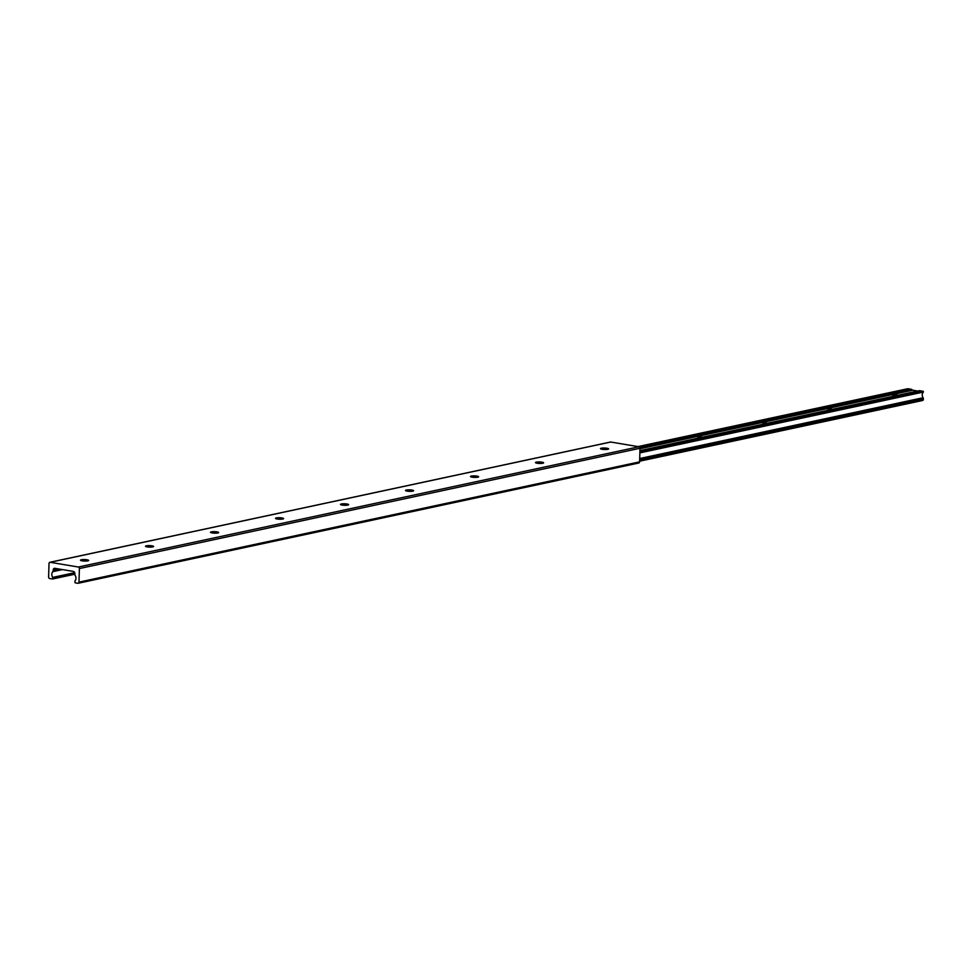 <?xml version="1.0" encoding="UTF-8"?>
<svg xmlns="http://www.w3.org/2000/svg" width="972" height="972" viewBox="0 0 972 972"><rect width="100%" height="100%" fill="white"/><g stroke="black" fill="none" stroke-linecap="round" stroke-linejoin="round"><path stroke-width="1.46" d="M145.764 546.507A4.07 0.741 -178.2 0 1 151.984 546.373A4.07 0.741 -178.2 0 1 153.357 546.75M147.124 546.884A4.07 0.741 -178.2 0 1 145.496 546.24A4.07 0.741 -178.2 0 1 147.756 545.644A4.07 0.741 -178.2 0 1 151.996 545.839A4.07 0.741 -178.2 0 1 153.625 546.495A4.07 0.741 -178.2 0 1 151.377 547.09A4.07 0.741 -178.2 0 1 147.124 546.884M80.761 560.455A4.07 0.741 -178.2 0 1 86.982 560.322A4.07 0.741 -178.2 0 1 88.355 560.686M82.122 560.832A4.07 0.741 -178.2 0 1 80.494 560.176A4.07 0.741 -178.2 0 1 82.754 559.58A4.07 0.741 -178.2 0 1 87.006 559.787A4.07 0.741 -178.2 0 1 88.634 560.431A4.07 0.741 -178.2 0 1 86.374 561.026A4.07 0.741 -178.2 0 1 82.122 560.832M210.754 532.571A4.07 0.741 -178.2 0 1 216.987 532.425A4.07 0.741 -178.2 0 1 218.348 532.802M212.127 532.935A4.07 0.741 -178.2 0 1 210.499 532.292A4.07 0.741 -178.2 0 1 212.759 531.696A4.07 0.741 -178.2 0 1 216.999 531.891A4.07 0.741 -178.2 0 1 218.627 532.547A4.07 0.741 -178.2 0 1 216.367 533.142A4.07 0.741 -178.2 0 1 212.127 532.935M275.756 518.623A4.07 0.741 -178.2 0 1 281.977 518.489A4.07 0.741 -178.2 0 1 283.35 518.866M277.129 518.999A4.07 0.741 -178.2 0 1 275.501 518.343A4.07 0.741 -178.2 0 1 277.749 517.748A4.07 0.741 -178.2 0 1 282.002 517.955A4.07 0.741 -178.2 0 1 283.63 518.598A4.07 0.741 -178.2 0 1 281.37 519.194A4.07 0.741 -178.2 0 1 277.129 518.999M340.759 504.675A4.07 0.741 -178.2 0 1 346.98 504.541A4.07 0.741 -178.2 0 1 348.353 504.918M342.12 505.051A4.07 0.741 -178.2 0 1 340.492 504.407A4.07 0.741 -178.2 0 1 342.752 503.812A4.07 0.741 -178.2 0 1 346.992 504.006A4.07 0.741 -178.2 0 1 348.62 504.662A4.07 0.741 -178.2 0 1 346.372 505.258A4.07 0.741 -178.2 0 1 342.12 505.051M405.749 490.738A4.07 0.741 -178.2 0 1 411.982 490.593A4.07 0.741 -178.2 0 1 413.343 490.969M407.122 491.115A4.07 0.741 -178.2 0 1 405.494 490.459A4.07 0.741 -178.2 0 1 407.754 489.864A4.07 0.741 -178.2 0 1 411.994 490.058A4.07 0.741 -178.2 0 1 413.622 490.714A4.07 0.741 -178.2 0 1 411.363 491.31A4.07 0.741 -178.2 0 1 407.122 491.115M470.752 476.79A4.07 0.741 -178.2 0 1 476.973 476.657A4.07 0.741 -178.2 0 1 478.346 477.033M472.125 477.167A4.07 0.741 -178.2 0 1 470.497 476.511A4.07 0.741 -178.2 0 1 472.744 475.916A4.07 0.741 -178.2 0 1 476.997 476.122A4.07 0.741 -178.2 0 1 478.625 476.766A4.07 0.741 -178.2 0 1 476.365 477.361A4.07 0.741 -178.2 0 1 472.125 477.167M535.754 462.842A4.07 0.741 -178.2 0 1 541.975 462.708A4.07 0.741 -178.2 0 1 543.348 463.085M537.115 463.219A4.07 0.741 -178.2 0 1 535.487 462.575A4.07 0.741 -178.2 0 1 537.747 461.979A4.07 0.741 -178.2 0 1 541.999 462.174A4.07 0.741 -178.2 0 1 543.627 462.83A4.07 0.741 -178.2 0 1 541.368 463.425A4.07 0.741 -178.2 0 1 537.115 463.219M600.745 448.906A4.07 0.741 -178.2 0 1 606.978 448.76A4.07 0.741 -178.2 0 1 608.338 449.137M602.118 449.283A4.07 0.741 -178.2 0 1 600.489 448.627A4.07 0.741 -178.2 0 1 602.749 448.031A4.07 0.741 -178.2 0 1 606.99 448.238A4.07 0.741 -178.2 0 1 608.618 448.882A4.07 0.741 -178.2 0 1 606.37 449.477A4.07 0.741 -178.2 0 1 602.118 449.283M52.792 571.67A1.361 1.069 -102.1 0 0 53.156 570.758L53.181 570.042A2.029 1.604 77.9 0 1 54.869 568.316L73.313 571.402A2.029 1.604 77.9 0 1 74.868 573.674L74.844 574.391A1.361 1.069 -102.1 0 0 75.16 575.424A4.058 3.208 77.9 0 1 74.844 581.098L75.136 582.823L77.845 583.285A1.361 1.069 -102.1 0 0 78.963 582.131L79.4 568.547A1.361 1.069 -102.1 0 0 78.355 567.028L50.155 562.302A1.361 1.069 -102.1 0 0 49.025 563.444L48.6 577.04A1.361 1.069 -102.1 0 0 49.645 578.547L52.512 578.996L52.755 577.392A4.058 3.208 77.9 0 1 52.792 571.67L62.487 569.592M74.698 572.69L52.755 577.392M638.458 463.012A1.361 1.069 -102.1 0 0 639.588 461.87L640.013 448.274A1.361 1.069 -102.1 0 0 638.969 446.768L610.768 442.029A1.361 1.069 -102.1 0 0 610.137 442.163M897.715 395.325L896.864 394.644L892.308 394.924L897.047 395.458M832.725 409.261L827.306 408.872L832.056 409.406M767.722 423.209L762.315 422.82L767.054 423.355M702.72 437.145L697.313 436.756L702.051 437.291M907.897 388.715L638.033 446.61L907.897 388.715L911.359 389.298L639.868 447.545M917.702 391.036L912.769 390.209A1.361 1.069 77.9 0 1 912.088 389.784L912.04 389.711A1.361 1.069 -102.1 0 0 911.359 389.298M922.246 400.5A1.361 1.069 -102.1 0 0 923.364 399.346L923.072 397.73A4.058 3.208 77.9 0 1 923.388 392.068L923.072 391.266L919.621 390.683A1.361 1.069 -102.1 0 0 918.99 390.817M923.388 392.068L639.868 452.891M923.072 397.73L639.685 458.529M923.4 398.362L639.661 459.234M60.3 569.228L53.156 570.758M74.844 573.237L52.938 577.939M74.868 573.723L52.913 578.425M74.856 574.173L52.67 578.935M610.768 442.029L50.155 562.302M638.969 446.768L78.355 567.028M640.013 448.274L79.4 568.547M639.588 461.87L78.963 582.131M58.429 568.912L53.181 570.042M912.04 389.711L640.001 448.08M912.088 389.784L640.013 448.153M912.769 390.209L640.001 448.724M919.621 390.683L639.928 450.68M923.072 391.266L639.892 452.016M923.376 391.424L639.88 452.247M923.364 399.346L639.637 460.218M74.856 574.209L52.512 578.996M610.44 442.041L49.827 562.302M638.786 463.012L78.173 583.273M907.727 388.727L637.96 446.598M919.293 390.695L639.941 450.619M922.574 400.488L639.6 461.202"/></g></svg>
